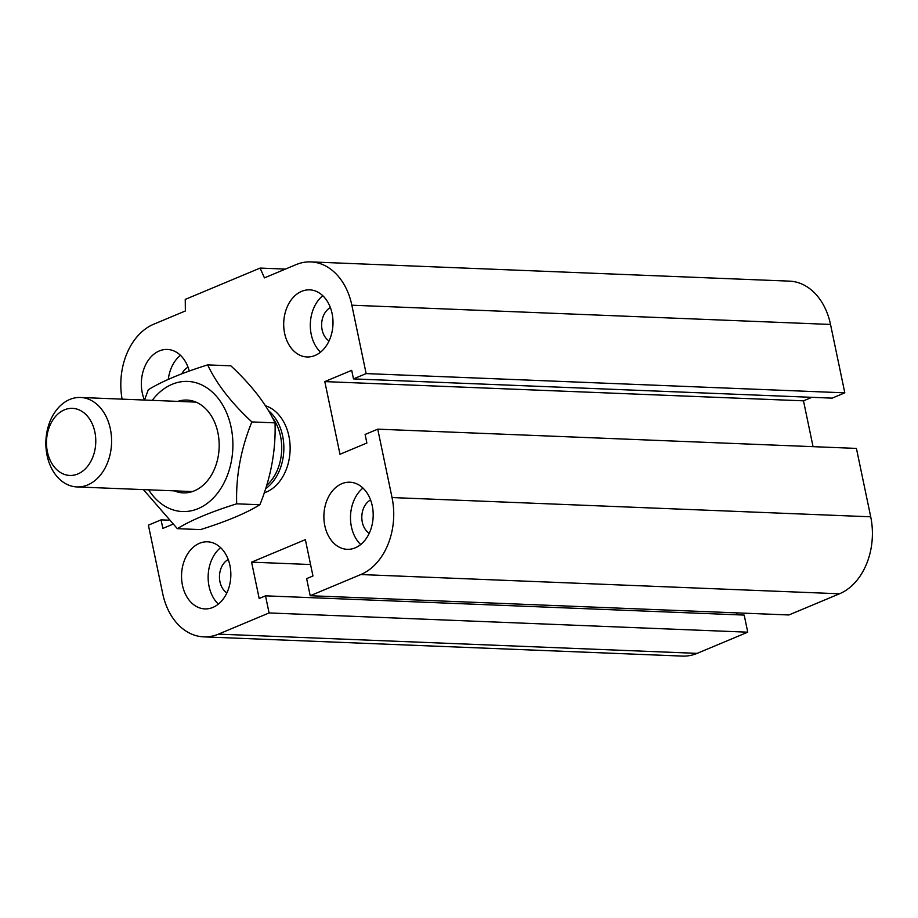 <?xml version="1.0" encoding="UTF-8"?>
<svg xmlns="http://www.w3.org/2000/svg" width="918" height="918" viewBox="0 0 918 918"><rect width="100%" height="100%" fill="white"/><g stroke="black" fill="none" stroke-linecap="round" stroke-linejoin="round"><path stroke-width="1.38" d="M265.336 405.733A44.764 32.841 92.3 0 1 288.906 436.142A44.764 32.841 92.3 0 1 264.212 492.874M369.231 533.289A18.142 13.311 92.3 0 1 362.312 522.204A18.142 13.311 92.3 0 1 370.574 499.954M324.811 525.704A33.576 24.637 92.3 0 1 349.884 482.214A33.576 24.637 92.3 0 1 373.156 516.754A33.576 24.637 92.3 0 1 347.188 549.32A33.576 24.637 92.3 0 1 324.811 525.704M360.705 544.535A33.576 24.637 92.3 0 1 351.41 526.771A33.576 24.637 92.3 0 1 362.977 488.066M226.884 592.879A18.142 13.311 92.3 0 1 219.964 581.783A18.142 13.311 92.3 0 1 228.226 559.544M182.464 585.282A33.576 24.637 92.3 0 1 207.537 541.804A33.576 24.637 92.3 0 1 230.808 576.343A33.576 24.637 92.3 0 1 204.84 608.898A33.576 24.637 92.3 0 1 182.464 585.282M218.358 604.124A33.576 24.637 92.3 0 1 209.063 586.35A33.576 24.637 92.3 0 1 220.618 547.656M181.787 373.856A18.142 13.311 92.3 0 1 188.041 367.189M144.459 400.041A33.576 24.637 92.3 0 1 142.279 392.927A33.576 24.637 92.3 0 1 167.351 349.448A33.576 24.637 92.3 0 1 189.269 371.079M168.281 379.432A33.576 24.637 92.3 0 1 180.433 355.3M329.046 340.934A18.142 13.311 92.3 0 1 322.126 329.837A18.142 13.311 92.3 0 1 330.388 307.599M284.626 333.337A33.576 24.637 92.3 0 1 309.699 289.858A33.576 24.637 92.3 0 1 332.97 324.398A33.576 24.637 92.3 0 1 307.002 356.953A33.576 24.637 92.3 0 1 284.626 333.337M320.52 352.179A33.576 24.637 92.3 0 1 311.225 334.404A33.576 24.637 92.3 0 1 322.792 295.711M285.418 269.089L260.092 268.079L264.441 277.879L296.078 264.636A61.552 45.166 92.3 0 1 310.823 261.905L789.503 281.137A61.552 45.166 92.3 0 1 830.526 324.444L844.812 392.835L366.144 373.592L353.487 378.893L351.697 370.344L324.811 381.601L339.993 454.272L366.879 443.015L365.1 434.466L377.746 429.165L392.032 497.556A61.552 45.166 92.3 0 1 360.82 574.542L310.204 595.725L306.635 578.627L312.958 575.988L305.373 539.646L251.589 562.16L259.186 598.49L265.509 595.839L269.089 612.949L218.473 634.131A61.552 45.166 92.3 0 1 203.716 636.862A61.552 45.166 92.3 0 1 162.693 593.556L148.406 525.165L161.063 519.863L162.842 528.412L172.779 524.258M844.812 392.835L832.156 398.137L353.487 378.893M811.891 397.322L803.491 400.833L324.811 381.601M803.491 400.833L813.061 446.664M310.204 595.725L788.883 614.968L839.5 593.785A61.552 45.166 92.3 0 0 870.712 516.8L856.425 448.409L377.746 429.165M265.509 595.839L744.188 615.083L747.757 632.181L269.089 612.949M736.844 612.88L737.246 614.808M747.757 632.181L697.141 653.364A61.552 45.166 92.3 0 1 682.395 656.095L203.716 636.862M310.823 261.905A61.552 45.166 92.3 0 1 351.846 305.201L366.144 373.592M122.105 399.146A61.552 45.166 92.3 0 1 153.731 324.215L185.356 310.972L185.241 299.406L260.092 268.079M310.571 564.524L251.589 562.16M168.683 520.173L161.063 519.863M110.355 428.958A44.764 32.841 -87.7 0 0 80.52 397.471A44.764 32.841 -87.7 0 0 45.9 440.881A44.764 32.841 -87.7 0 0 76.917 486.93A44.764 32.841 -87.7 0 0 110.355 428.958M94.852 431.965A33.576 24.637 92.3 0 1 65.063 474.629A33.576 24.637 92.3 0 1 53.462 419.101A33.576 24.637 92.3 0 1 94.852 431.965M266.553 485.565A43.651 32.027 -87.7 0 0 272.072 417.105M265.577 488.72A44.764 32.841 -87.7 0 0 283.823 450.141A44.764 32.841 -87.7 0 0 268.32 410.518M144.505 400.041L148.303 389.737C162.153 381.211 181.936 372.938 207.663 364.894C216.453 383.667 231.175 402.681 251.853 421.936C240.849 448.982 235.8 476.281 236.683 503.821C210.956 511.865 191.173 520.139 177.335 528.665L143.403 489.604M148.636 489.822A65.109 47.77 -87.7 0 0 216.671 494.251A65.109 47.77 -87.7 0 0 220.4 401.407A65.109 47.77 -87.7 0 0 152.227 400.351M207.663 364.894L230.843 365.823C251.521 385.078 266.254 404.092 275.033 422.865L251.853 421.936M236.683 503.821L259.874 504.751C270.867 477.693 275.928 450.394 275.033 422.865M177.335 528.665L200.514 529.594C226.241 521.55 246.024 513.265 259.874 504.751M177.817 401.384A46.451 34.081 92.3 0 1 214.904 422.923A46.451 34.081 92.3 0 1 209.522 478.014A46.451 34.081 92.3 0 1 174.225 490.843M830.526 324.444L351.846 305.201M697.141 653.364L218.473 634.131M870.712 516.8L392.032 497.556M839.5 593.785L360.82 574.542M195.959 402.118L80.52 397.471M192.367 491.578L76.917 486.93"/></g></svg>
